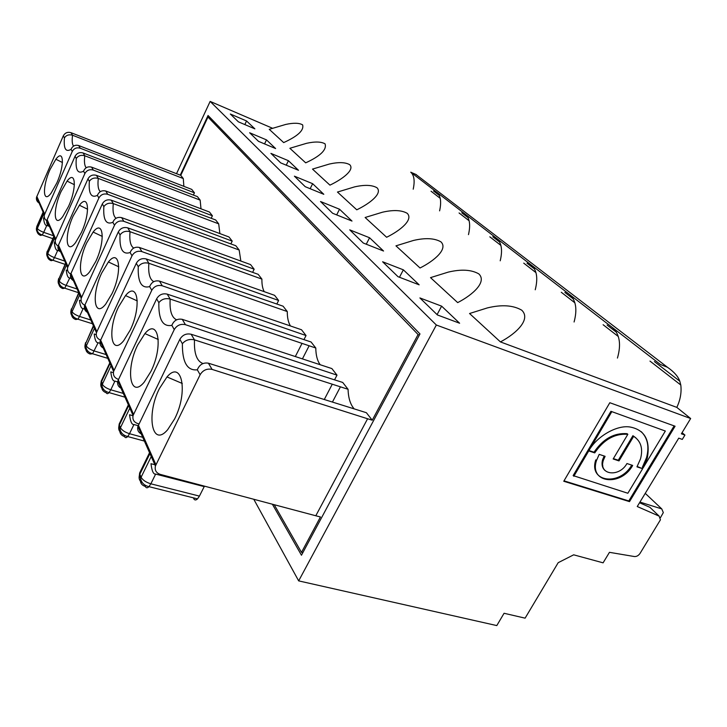 <?xml version="1.0" encoding="UTF-8"?>
<svg xmlns="http://www.w3.org/2000/svg" width="727" height="727" viewBox="0 0 727 727"><rect width="100%" height="100%" fill="white"/><g stroke="black" fill="none" stroke-linecap="round" stroke-linejoin="round"><path stroke-width="1.09" d="M272.371 504.211L301.469 555.237L419.979 333.938L208.058 115.493L180.251 175.143M272.334 128.179L210.139 101.416L436.345 325.014L298.67 580.882L253.778 499.267M298.67 580.882L496.795 625.583L504.065 613.27L525.103 618.159L558.191 562.68L573.676 554.819L603.092 562.834L609.462 552.329L634.362 556.537C636.579 556.691 638.47 555.646 640.051 553.392L660.443 519.796L659.144 516.125L637.252 506.528L678.745 438.145L682.299 439.408L684.934 435.073L682.062 432.683M635.871 437.863L632.917 435.691L633.653 436.336L618.995 460.909L613.17 458.982L627.837 434.319L627.11 433.674C614.051 432.719 603.028 438.908 594.032 452.221L588.97 450.549M594.032 452.221L594.731 452.894L588.752 450.922C596.304 436.736 617.105 424.368 630.627 427.112C644.994 430.166 650.529 440.598 647.239 458.383L643.104 467.934L665.341 431.038L610.925 411.309L665.341 431.038M469.551 313.519L487.417 307.903C501.712 304.44 513.144 305.195 521.732 310.184C531.146 319.135 516.724 333.32 500.43 341.917L469.551 313.519M158.859 302.686L156.65 298.815C159.122 294.662 162.648 293.108 167.237 294.144L170.163 299.051C165.374 297.952 161.603 299.17 158.859 302.686C158.468 319.498 162.793 327.059 171.845 325.342C173.935 320.443 177.406 318.444 182.259 319.344L185.449 324.696C180.632 323.633 176.897 325.26 174.262 329.567L171.845 325.342M138.984 423.923L137.73 423.568C133.841 422.151 132.296 419.461 133.086 415.499L174.262 329.567M182.259 319.344L331.875 368.58L337.001 375.141L334.547 379.848M332.266 384.21L324.278 399.514M337.001 375.141L185.449 324.696M191.137 334.247L194.491 339.873L348.069 389.29L342.717 382.447L191.137 334.247C186.276 333.22 182.513 334.911 179.851 339.327L137.912 426.404C137.121 429.775 138.239 432.292 141.247 433.946M315.8 515.77L160.294 474.395C156.169 472.968 154.551 470.169 155.424 465.98L200.125 374.723C202.978 370.125 206.968 368.353 212.093 369.407L367.598 418.761L315.8 515.77L320.453 516.97L301.496 552.384L302.823 552.702M174.625 418.925L167.619 429.766C151.861 448.295 146.009 414.526 159.44 388.527L166.992 376.931C181.805 359.311 188.584 391.726 174.625 418.925M436.345 325.014L690.65 418.525L676.819 407.384L500.43 341.917M676.819 407.384C680.345 399.923 681.672 392.462 680.799 385.01L679.8 381.193C678.1 376.422 673.965 371.77 667.395 367.226L415.908 174.453M430.52 277.632L448.214 272.125C461.227 269.035 471.432 269.635 478.848 273.915C487.081 281.812 473.086 294.689 457.683 302.614L430.52 277.632M416.371 174.653L410.755 172.199L612.407 327.532C619.713 334.156 621.385 344.344 617.441 358.075M531.328 265.073C536.844 270.053 538.144 278.277 535.236 289.773M690.65 418.525L681.381 433.801L684.934 435.073M603.174 460.909L602.365 460.645M641.259 431.684C647.675 438.063 649.429 446.741 646.503 457.728L642.377 467.27L643.104 467.934M610.925 411.309L573.14 475.594L627.846 493.251L642.632 468.715L637.179 466.489M660.479 517.615L663.324 512.599L661.761 508.909L639.951 502.084M642.632 468.715L636.961 466.843L640.542 458.782C643.195 448.523 640.896 441.035 633.653 436.336M626.947 463.535L632.681 465.425C620.876 486.981 588.979 483.146 596.476 460.545L599.193 454.366L605.1 456.32L603.319 460.373C598.412 475.058 619.213 477.648 626.947 463.535M564.007 480.847L628.8 500.948L674.138 425.886M629.509 501.63L563.761 481.256L609.817 402.722L675.074 426.222L629.509 501.63L628.8 500.948M602.819 465.607L602.183 465.398M632.917 435.691L618.286 460.246L613.388 458.628M627.837 434.319C614.778 433.374 603.737 439.562 594.731 452.894M573.821 476.285L611.652 411.945M403.358 269.826L382.611 261.765L398.005 276.696L419.161 284.83L403.358 269.826L399.459 277.26M202.969 363.527C196.753 361.219 193.927 353.34 194.491 339.873C189.402 338.773 185.367 340.072 182.386 343.753C182.223 362.228 187.193 370.915 197.308 369.807C199.543 364.527 203.242 362.328 208.395 363.191L212.093 369.407M651.083 508.437L649.883 507.301L639.551 502.739M602.828 462.699L602.092 462.363M612.407 327.532L660.37 364.472L667.395 367.226M156.65 298.815L117.829 381.021C117.12 384.219 118.183 386.637 121.027 388.254M150.907 371.47L144.164 382.202C129.969 399.432 125.426 369.325 137.676 345.007L144.918 333.575C158.313 317.226 163.593 346.17 150.907 371.47M302.423 358.893L309.139 345.779M167.237 294.144L311.074 341.99L315.791 348.015L170.163 299.051C169.491 310.683 171.645 317.599 176.634 319.798M320.198 364.736C317.335 360.837 315.872 355.258 315.791 348.015M618.286 460.246L618.995 460.909M604.182 456.02L602.61 459.7C601.393 464.317 602.174 467.906 604.964 470.469M441.625 306.149L419.897 297.934L437.445 314.973L459.618 323.233L441.625 306.149L437.081 314.609M208.395 363.191L366.381 412.709L372.233 420.197L367.598 418.761M354.194 408.892C350.35 404.485 348.315 397.951 348.069 389.29M269.244 129.324L285.684 124.453C293.499 122.736 299.133 122.872 302.605 124.844C304.186 130.224 297.879 136.14 283.675 142.592L269.244 129.324M410.755 172.199C414.163 175.234 414.981 180.905 413.209 189.193M39.067 202.997C36.913 201.633 36.068 199.716 36.532 197.262L63.313 135.849C65.03 132.777 67.602 131.723 71.028 132.696L180.769 175.343L207.958 117.047L210.676 118.192M193.382 195.072L194.436 192.819L80.279 148.226C76.717 147.208 74.045 148.29 72.255 151.47L44.356 214.956C43.874 217.491 44.756 219.472 46.991 220.899M56.751 183.113L51.19 193.018C42.784 204.569 42.148 186.857 50.009 169.609L55.87 159.231C63.903 148.317 64.767 165.511 56.751 183.113M194.436 192.819L191.764 189.402L78.68 145.536C75.135 144.637 72.591 145.909 71.037 149.353L72.255 151.47M71.037 149.353C65.684 152.479 63.494 148.644 64.458 137.857C66.275 135.122 68.974 134.25 72.536 135.231L183.286 178.56L180.769 175.343M238.392 121.836L254.877 128.861L246.553 120.964L230.341 114.021L238.392 121.836M420.033 267.99L395.951 245.844L413.463 240.455C425.34 237.684 434.501 238.156 440.944 241.855C448.205 248.879 434.637 260.657 420.033 267.99M386.628 237.266L365.127 217.491L382.438 212.22C393.307 209.721 401.568 210.085 407.202 213.311C413.645 219.599 400.504 230.441 386.628 237.266M356.775 209.812L337.464 192.055L354.567 186.884C364.545 184.631 372.015 184.912 376.968 187.748C382.729 193.409 369.988 203.433 356.775 209.812M329.94 185.14L312.501 169.1L329.386 164.038C338.564 161.985 345.352 162.203 349.732 164.702C354.894 169.836 342.562 179.142 329.94 185.14M305.694 162.839L289.864 148.281L306.53 143.319C314.991 141.447 321.17 141.62 325.051 143.837C326.968 149.68 320.516 156.014 305.694 162.839M349.732 229.859L363.336 243.063L383.556 251.024L369.58 237.756L349.732 229.859M294.408 176.179L305.249 186.703L323.806 194.3L312.637 183.695L294.408 176.179M270.907 153.379L280.677 162.866L298.488 170.272L288.419 160.703L270.907 153.379M320.525 201.524L332.639 213.275L351.995 221.063L339.527 209.231L320.525 201.524M249.652 132.759L258.503 141.347L275.624 148.562L266.491 139.893L249.652 132.759M83.114 152.979L84.768 155.76L200.152 200.125L197.399 196.608L83.114 152.979C79.543 151.998 76.844 153.115 75.035 156.323L46.792 220.445C46.301 222.989 47.173 224.97 49.409 226.379M58.133 246.08C55.806 244.617 54.898 242.564 55.406 239.919L84.886 173.526C86.795 170.227 89.603 169.082 93.31 170.091L212.402 215.792L211.212 218.291M436.863 192.31C440.671 195.717 441.589 201.897 439.599 210.866M266.491 139.893L264.564 143.901M84.886 173.526L83.55 171.19C85.123 167.573 87.794 166.219 91.547 167.128L93.31 170.091M96.446 175.352L98.281 178.424L218.691 223.843L215.655 219.963L96.446 175.352C92.711 174.353 89.875 175.534 87.958 178.897L58.087 245.98C57.56 248.634 58.469 250.688 60.814 252.142M100.308 191.655C98.209 189.711 97.536 185.303 98.281 178.424C94.392 177.397 91.42 178.36 89.348 181.314L87.958 178.897M97.4 195.381C99.063 191.565 101.862 190.12 105.788 191.028L107.75 194.327C103.861 193.3 100.908 194.518 98.89 197.98L97.4 195.381C91.166 198.289 88.485 193.6 89.348 181.314M70.664 274.061C68.093 272.58 67.075 270.408 67.629 267.545L98.89 197.98M465.407 214.292C469.697 218.136 470.714 224.916 468.479 234.63M105.788 191.028L228.96 236.975L232.213 241.128L230.859 243.918M232.213 241.128L107.75 194.327M219.89 233.594L218.691 223.843M127.743 227.869L130.024 231.695L261.902 279.095L258.158 274.315L127.743 227.869C123.617 226.842 120.482 228.187 118.319 231.904L84.55 305.794C83.941 308.693 84.923 310.92 87.494 312.456M100.562 340.082C97.164 338.673 95.791 336.21 96.446 332.684L132.005 255.786C134.286 251.942 137.585 250.551 141.892 251.606L278.614 300.469L276.833 304.04M339.527 209.231L336.674 214.901M132.005 255.786L130.133 252.514C131.978 248.225 135.077 246.544 139.42 247.471L141.892 251.606M130.215 330.076L123.717 340.681C110.858 356.721 107.332 329.649 118.592 306.812L125.544 295.562C137.721 280.349 141.829 306.421 130.215 330.076M146.272 258.966L148.853 263.283L287.274 311.547L283.094 306.194L146.272 258.966C141.938 257.931 138.612 259.375 136.303 263.301L100.181 341.127C99.526 344.18 100.553 346.488 103.252 348.069M118.51 379.349L118.038 379.203C114.366 377.804 112.885 375.223 113.603 371.461L151.77 290.291C154.215 286.229 157.714 284.73 162.266 285.793L306.04 335.547L303.959 339.618M112.839 222.326C114.584 218.282 117.529 216.728 121.654 217.646L123.844 221.326C119.755 220.281 116.647 221.581 114.502 225.225L112.839 222.326C106.06 225.052 103.061 219.827 103.852 206.641L102.307 203.942L70.601 274.27C70.046 277.042 70.982 279.177 73.436 280.677M102.307 203.942C104.343 200.416 107.314 199.162 111.24 200.17L113.276 203.596C109.195 202.542 106.06 203.56 103.852 206.641M86.658 242.936L93.129 232.04C103.325 218.791 105.733 240.464 95.846 261.32L89.766 271.653C79.043 285.647 77.026 263.219 86.658 242.936M111.24 200.17L235.812 245.735L239.165 250.024L113.276 203.596C112.521 211.375 113.448 216.264 116.047 218.273M84.732 305.222C81.797 303.75 80.624 301.441 81.224 298.279L114.502 225.225M496.75 238.438C501.603 242.8 502.748 250.252 500.212 260.802M86.204 309.538L83.16 308.566C81.36 308.748 80.124 305.985 79.452 300.306L81.124 300.842M312.637 183.695L310.147 188.711M49.418 226.388L46.764 225.461C45.192 225.561 44.12 223.171 43.547 218.3L44.22 216.773M44.847 218.754L43.547 218.3M288.419 160.703L286.238 165.174M60.468 251.36L57.697 250.415C56.061 250.533 54.934 248.034 54.325 242.918L55.661 243.381M55.261 240.828L54.325 242.918M61.023 191.646L67.075 181.096C75.744 169.473 77.026 187.957 68.465 206.532L62.74 216.582C53.653 228.869 52.635 209.821 61.023 191.646M86.222 167.737C84.532 165.847 84.05 161.857 84.768 155.76C81.061 154.751 78.234 155.669 76.28 158.504C75.363 170 77.789 174.226 83.55 171.19M91.547 167.128L209.467 212.039L212.402 215.792M200.997 208.813L200.152 200.125M101.707 273.034L108.405 261.956C119.528 247.771 122.69 271.462 112.003 293.635L105.724 304.104C94.01 319.08 91.311 294.526 101.707 273.034M101.317 343.698L98.118 342.717C96.228 342.935 94.928 340.036 94.201 334.011L96.246 334.647M133.741 248.071C130.515 246.008 129.27 240.546 130.024 231.695C125.735 230.632 122.409 231.704 120.046 234.921C119.355 249.143 122.718 255.004 130.133 252.514M139.42 247.471L274.588 295.326L278.614 300.469M264.21 291.645C262.565 288.546 261.802 284.366 261.902 279.095M290.464 325.969C288.31 322.497 287.247 317.69 287.274 311.547M306.04 335.547L301.514 329.758L159.467 281.104L162.266 285.793M302.032 343.389L295.316 356.548M369.58 237.756L366.263 244.208M569.668 294.608C575.984 300.324 577.456 309.457 574.085 321.997M118.301 382.084L114.93 381.093C112.93 381.357 111.558 378.294 110.786 371.897L113.394 372.669M153.77 281.649C149.762 279.522 148.117 273.407 148.853 263.283C144.319 262.202 140.793 263.347 138.257 266.7C137.694 282.121 141.492 288.746 149.644 286.592C151.616 282.021 154.887 280.186 159.467 281.104M246.553 120.964L244.845 124.581M210.139 101.416L176.525 173.68M183.867 186.339L183.286 178.56M73.182 215.964L79.425 205.241C88.812 192.846 90.602 212.802 81.424 232.458L75.526 242.654C65.675 255.759 64.203 235.139 73.182 215.964M72.664 278.932L69.765 277.978C68.047 278.123 66.875 275.497 66.23 270.117L67.684 270.598M121.654 217.646L250.551 264.583L254.159 269.199L123.844 221.326M240.846 261.048L239.165 250.024M254.159 269.199L252.614 272.334M372.233 420.197L418.08 334.538L207.958 117.047M274.206 504.702L301.496 552.384M332.43 402.067L340.418 386.828M418.08 334.538L419.406 335.011M631.745 465.116C619.731 486.363 588.352 482.246 595.767 459.873M204.342 486.109L204.223 486.608L155.651 474.077C153.424 474.477 151.861 471.023 150.989 463.708L154.86 464.726M155.651 474.077L150.862 483.809L199.425 496.105L204.223 486.608M199.425 496.105L197.508 498.886C195.854 500.394 194.582 500.312 193.682 498.622M138.157 425.686L133.95 424.523C131.841 424.85 130.378 421.596 129.56 414.772L133.023 415.744M138.375 425.186L155.914 464.698M200.125 374.723L197.308 369.807M182.386 343.753L179.851 339.327M661.761 508.909L645.249 493.36M659.144 516.125L649.883 507.301M431.029 191.21L440.217 198.335M459.064 212.956L469.124 220.772M489.825 236.829L500.903 245.417M523.731 263.138L535.972 272.634M561.28 292.272L574.893 302.832M603.11 324.733L618.332 336.537M649.993 361.101L680.799 385.01M118.265 379.867L133.541 414.281M36.823 196.39L44.665 214.056M64.458 137.857L63.313 135.849M78.68 145.536L80.279 148.226M71.028 132.696L72.536 135.231C71.846 140.665 72.182 144.291 73.527 146.109M47.101 219.536L55.725 238.974M58.414 245.026L67.965 266.555M84.923 304.749L96.836 331.594M100.58 340.036L114.021 370.316M151.77 290.291L149.644 286.592M138.257 266.7L136.303 263.301M70.955 273.279L81.588 297.243M71.346 308.93L70.955 310.829L71.719 312.674C71.137 315.963 72.455 318.244 75.681 319.526L77.907 319.18L79.552 316.445L90.839 320.007M83.16 308.566L79.552 316.445C75.653 315.064 73.163 313.464 72.073 311.665L79.725 294.898M78.752 292.69L70.955 310.829C70.383 313.846 71.5 316.054 74.327 317.454M78.934 293.108L71.31 309.82L72.073 311.665L71.719 312.674C72.109 315.9 74.172 318.072 77.907 319.18L92.502 323.769M46.764 225.461L43.72 232.349L53.562 235.757M36.804 226.506L37.359 228.396L43.82 213.738M37.359 228.396C38.213 229.75 40.33 231.068 43.72 232.349L42.211 234.985L40.576 235.43C37.768 234.23 36.595 232.177 37.059 229.278L37.359 228.396M39.994 234.021L40.003 234.058C37.195 232.858 36.032 230.804 36.495 227.915L43.238 212.42M47.182 251.288L46.855 252.832L47.473 254.332C46.973 257.349 48.191 259.475 51.126 260.702L52.935 260.275L54.48 257.603L64.758 261.075M57.697 250.415L54.48 257.603C50.945 256.295 48.709 254.895 47.791 253.405L54.598 238.111M53.825 236.348L46.855 252.832C46.346 255.795 47.528 257.903 50.399 259.157M53.962 236.657L47.164 251.915L47.473 254.332C47.746 257.222 49.572 259.203 52.935 260.275L65.057 264.346M76.28 158.504L75.035 156.323M85.522 342.717L85.086 344.852L85.95 346.915C86.413 350.359 88.621 352.64 92.574 353.758L90.084 354.031C86.695 352.731 85.323 350.359 85.95 346.915L86.331 345.861C87.522 347.87 90.166 349.578 94.274 350.987L106.133 354.585M93.592 326.25L85.468 343.798L86.331 345.861L94.483 328.25M93.374 325.751L85.086 344.852C84.477 347.897 85.568 350.16 88.367 351.632M107.805 358.356L92.574 353.758L98.118 342.717M120.046 234.921L118.319 231.904M114.93 381.093L110.804 389.799L123.308 393.416M101.453 380.612L102.343 384.265L111.058 365.717M110.059 363.464L101.371 381.939L100.962 383.047L101.925 385.374C102.48 389.063 104.861 391.471 109.05 392.598C107.778 393.952 106.842 394.007 106.251 392.762C102.689 391.453 101.244 388.99 101.925 385.374L102.343 384.265C103.652 386.51 106.478 388.354 110.813 389.799L109.05 392.598L124.98 397.178M109.795 362.864L101.244 381.066L100.962 383.047C100.308 386.137 101.362 388.454 104.143 389.99M58.633 278.623L58.278 280.322L58.969 281.985C59.296 285.039 61.232 287.11 64.767 288.192L62.767 288.592C59.696 287.338 58.424 285.138 58.969 281.985L59.305 281.022C60.296 282.658 62.649 284.148 66.366 285.493L77.126 289.019M65.793 263.419L58.614 279.368L59.305 281.022L66.511 265.019M65.639 263.056L58.278 280.322C57.742 283.321 58.896 285.475 61.74 286.801M78.725 292.745L64.767 288.192L69.765 277.978M149.935 453.593L139.848 474.222L141.102 477.248L151.234 456.529M144.746 484.973L145.373 486.472C141.374 485.145 139.793 482.483 140.62 478.475L141.102 477.248C142.728 480.129 145.991 482.319 150.862 483.809L148.971 486.663L197.508 498.886M140.038 472.141L139.366 475.458C138.593 478.666 139.602 481.11 142.392 482.773M145.373 486.472C146.172 488.162 147.372 488.226 148.971 486.663C144.2 485.536 141.42 482.81 140.62 478.475L139.366 475.458L139.639 472.959L149.544 452.703M128.688 405.575L119.355 425.068L120.455 427.703L129.824 408.129M133.95 424.523L129.515 433.71M119.482 423.414L118.91 426.231L120.01 428.875C120.673 432.856 123.236 435.409 127.698 436.545C126.271 437.999 125.217 437.999 124.535 436.563C120.764 435.237 119.255 432.674 120.01 428.875L120.455 427.703C121.909 430.239 124.926 432.238 129.524 433.71L142.737 437.309M128.37 404.848L119.192 424.023L118.91 426.231C118.201 429.375 119.228 431.747 122.009 433.356M144.391 441.071L127.698 436.545L129.524 433.71M647.239 458.383L646.503 457.728M155.414 465.98L137.903 426.404M679.8 381.193L654.4 361.583M616.505 332.312L607.081 325.033M573.303 298.942L564.879 292.436M534.572 269.035L527.002 263.183M499.667 242.073L492.815 236.775M468.043 217.646L461.809 212.829M439.253 195.409L433.565 191.019M158.295 339.5L144.918 333.584M133.086 415.499L117.829 381.021M602.61 459.7L603.319 460.373M36.532 197.262L44.356 214.956M55.406 239.919L46.782 220.445M67.62 267.545L58.078 245.98M96.446 332.684L84.541 305.794M102.316 236.429L93.129 232.049M81.224 298.279L70.601 274.27M52.807 238.638L42.211 234.985C39.013 233.93 37.295 232.031 37.059 229.278L36.75 226.624L43.12 212.157M62.44 162.53L55.879 159.231M74.39 184.722L67.075 181.096M118.765 266.8L108.405 261.965M113.603 371.461L100.181 341.127M137.294 300.914L125.544 295.571M87.613 209.222L79.425 205.25M182.295 383.483L166.992 376.94"/></g></svg>
